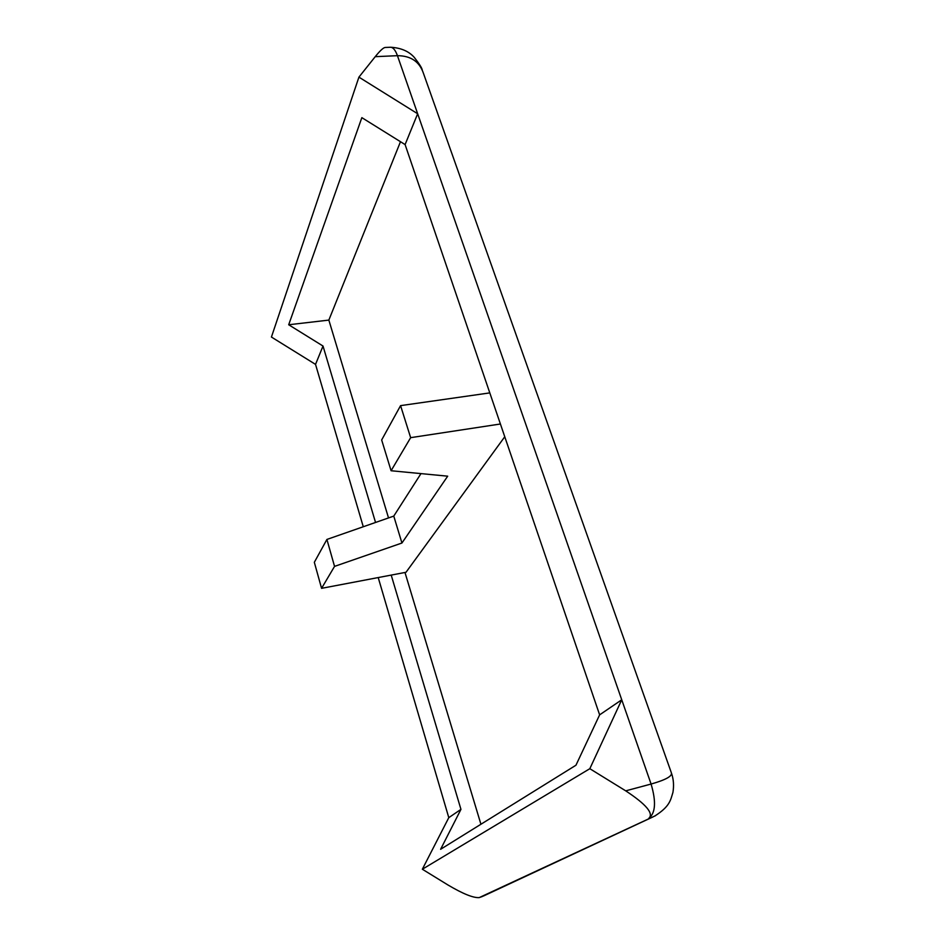 <?xml version="1.0" encoding="UTF-8"?>
<svg xmlns="http://www.w3.org/2000/svg" width="945" height="945" viewBox="0 0 945 945"><rect width="100%" height="100%" fill="white"/><g stroke="black" fill="none" stroke-linecap="round" stroke-linejoin="round"><path stroke-width="1.42" d="M375.543 522.467L323.013 346.035L315.535 364.392L271.428 337.046L358.923 77.136L375.236 56.665C380.008 50.746 383.304 47.687 385.123 47.474L390.498 47.25C393.12 47.333 395.435 50.144 397.443 55.684C410.78 55.743 419.438 61.59 423.419 73.261L671.304 772.632C672.71 776.022 665.965 779.826 651.081 784.043C656.314 801.762 655.535 813.22 648.719 818.429C654.058 813.68 646.392 804.49 625.72 790.847L589.822 768.698L621.739 699.784L599.626 714.857L575.954 765.226L440.606 849.295L460.947 809.369L391.206 575.092M358.923 77.136L417.655 113.754L651.081 784.043L625.72 790.847M460.947 809.369L448.792 817.649L422.344 869.235L447.954 884.981C462.932 893.84 473.362 898.045 479.245 897.596L655.582 815.641M422.344 869.235L589.822 768.698M483.828 895.86L479.245 897.596M375.236 56.665L397.443 55.684L417.655 113.754L405.098 144.585L599.626 714.857M448.792 817.649L378.213 577.56M363.27 526.743L315.535 364.392M420.974 473.61L393.77 516.1L326.911 539.441L314.331 562.299L321.572 588.333L406.007 572.28L504.76 436.755M489.793 392.896L400.574 405.629L381.662 439.968L391.088 470.74L447.694 476.174L401.932 543.021L334.542 566.386L321.572 588.333M326.911 539.441L334.542 566.386M401.932 543.021L393.77 516.1M500.401 423.998L410.65 437.665L391.088 470.74M400.479 141.703L328.848 320.095L388.525 517.931M404.98 572.481L480.922 824.253M410.65 437.665L400.574 405.629M323.013 346.035L288.697 324.761L361.852 117.652L405.098 144.585M288.697 324.761L328.848 320.095M484.112 895.718L653.113 816.858M671.6 773.53C673.584 779.33 674.033 785.602 672.946 792.347C670.525 800.202 669.97 806.428 654.601 816.149M482.316 896.521L479.351 897.561M422.285 70.143C422.002 68.111 419.367 63.906 414.382 57.515C408.949 51.313 401.093 47.9 390.805 47.262"/></g></svg>
